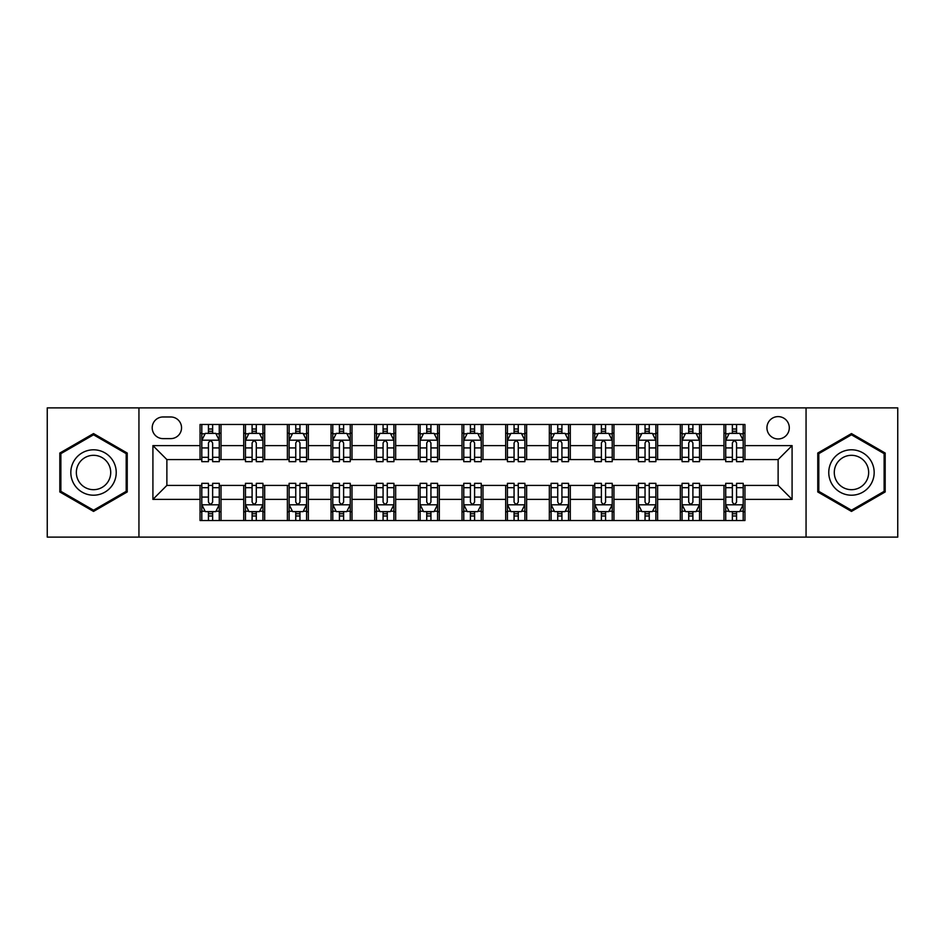 <?xml version="1.0" encoding="UTF-8"?>
<svg xmlns="http://www.w3.org/2000/svg" width="945" height="945" viewBox="0 0 945 945"><rect width="100%" height="100%" fill="white"/><g stroke="black" fill="none" stroke-linecap="round" stroke-linejoin="round"><path stroke-width="1.42" d="M778.125 416.615A11.175 11.175 0 0 0 766.938 427.79A11.175 11.175 0 0 0 778.125 438.964A11.175 11.175 0 0 0 789.299 427.79A11.175 11.175 0 0 0 778.125 416.615M806.061 537.114L897.75 537.114L897.75 407.886L806.061 407.886L806.061 537.114L138.939 537.114L138.939 407.886L47.25 407.886L47.25 537.114L138.939 537.114M163.036 438.622L170.726 438.622A10.832 10.832 0 0 0 181.546 427.79A10.832 10.832 0 0 0 170.726 416.969L163.036 416.969A10.832 10.832 0 0 0 152.204 427.79A10.832 10.832 0 0 0 163.036 438.622M806.061 407.886L138.939 407.886M200.056 499.397L152.913 499.397L152.913 445.603L200.056 445.603L200.056 459.577L166.875 459.577L166.875 485.423L200.056 485.423L200.056 520.53L744.943 520.53L744.943 485.423L778.125 485.423L778.125 459.577L744.943 459.577L744.943 445.603L792.087 445.603L792.087 499.397L744.943 499.397M744.943 445.603L744.943 424.47L200.056 424.47L200.056 445.603M723.988 424.47L723.988 459.577L725.725 459.577M732.363 459.577L736.557 459.577M743.195 459.577L744.943 459.577M723.988 459.577L699.536 459.577M680.317 424.47L680.317 459.577L682.066 459.577M688.704 459.577L692.898 459.577M680.317 459.577L655.877 459.577M636.658 424.47L636.658 459.577L638.407 459.577M645.045 459.577L649.239 459.577M636.658 459.577L612.218 459.577M592.999 424.47L592.999 459.577L594.748 459.577M601.386 459.577L605.58 459.577M592.999 459.577L568.547 459.577M549.34 424.47L549.34 459.577L551.089 459.577M557.727 459.577L561.921 459.577M549.34 459.577L524.888 459.577M505.681 424.47L505.681 459.577L507.43 459.577M514.068 459.577L518.262 459.577M505.681 459.577L481.229 459.577M462.022 424.47L462.022 459.577L463.771 459.577M470.409 459.577L474.591 459.577M462.022 459.577L437.57 459.577M418.363 424.47L418.363 459.577L420.112 459.577M426.738 459.577L430.932 459.577M418.363 459.577L393.911 459.577M374.704 424.47L374.704 459.577L376.453 459.577M383.079 459.577L387.273 459.577M374.704 459.577L350.252 459.577M331.045 424.47L331.045 459.577L332.782 459.577M339.42 459.577L343.614 459.577M331.045 459.577L306.593 459.577M287.386 424.47L287.386 459.577L289.123 459.577M295.761 459.577L299.955 459.577M287.386 459.577L262.934 459.577M243.715 424.47L243.715 459.577L245.464 459.577M252.102 459.577L256.296 459.577M243.715 459.577L219.275 459.577M200.056 459.577L201.805 459.577M208.443 459.577L212.637 459.577M200.056 485.423L201.805 485.423M208.443 485.423L212.637 485.423M219.275 485.423L221.012 485.423L221.012 520.53M245.464 485.423L221.012 485.423M252.102 485.423L256.296 485.423M262.934 485.423L264.683 485.423L264.683 520.53M289.123 485.423L264.683 485.423M295.761 485.423L299.955 485.423M306.593 485.423L308.342 485.423L308.342 520.53M332.782 485.423L308.342 485.423M339.42 485.423L343.614 485.423M350.252 485.423L352.001 485.423L352.001 520.53M376.453 485.423L352.001 485.423M383.079 485.423L387.273 485.423M393.911 485.423L395.66 485.423L395.66 520.53M420.112 485.423L395.66 485.423M426.738 485.423L430.932 485.423M437.57 485.423L439.319 485.423L439.319 520.53M463.771 485.423L439.319 485.423M470.409 485.423L474.591 485.423M481.229 485.423L482.978 485.423L482.978 520.53M507.43 485.423L482.978 485.423M514.068 485.423L518.262 485.423M524.888 485.423L526.637 485.423L526.637 520.53M551.089 485.423L526.637 485.423M557.727 485.423L561.921 485.423M568.547 485.423L570.296 485.423L570.296 520.53M594.748 485.423L570.296 485.423M601.386 485.423L605.58 485.423M612.218 485.423L613.955 485.423L613.955 520.53M638.407 485.423L613.955 485.423M645.045 485.423L649.239 485.423M655.877 485.423L657.614 485.423L657.614 520.53M682.066 485.423L657.614 485.423M688.704 485.423L692.898 485.423M699.536 485.423L701.284 485.423L701.284 520.53M725.725 485.423L701.284 485.423M732.363 485.423L736.557 485.423M743.195 485.423L744.943 485.423M221.012 424.47L221.012 459.577M200.056 433.212L201.805 433.212M208.443 433.212L212.637 433.212M219.275 433.212L221.012 433.212M200.056 511.788L201.805 511.788M208.443 511.788L212.637 511.788M219.275 511.788L221.012 511.788M243.715 485.423L243.715 520.53M264.683 424.47L264.683 459.577M243.715 433.212L245.464 433.212M252.102 433.212L256.296 433.212M262.934 433.212L264.683 433.212M243.715 511.788L245.464 511.788M252.102 511.788L256.296 511.788M262.934 511.788L264.683 511.788M287.386 485.423L287.386 520.53M287.386 511.788L289.123 511.788M295.761 511.788L299.955 511.788M306.593 511.788L308.342 511.788M308.342 424.47L308.342 459.577M287.386 433.212L289.123 433.212M295.761 433.212L299.955 433.212M306.593 433.212L308.342 433.212M331.045 485.423L331.045 520.53M331.045 511.788L332.782 511.788M339.42 511.788L343.614 511.788M350.252 511.788L352.001 511.788M352.001 424.47L352.001 459.577M331.045 433.212L332.782 433.212M339.42 433.212L343.614 433.212M350.252 433.212L352.001 433.212M374.704 485.423L374.704 520.53M374.704 511.788L376.453 511.788M383.079 511.788L387.273 511.788M393.911 511.788L395.66 511.788M395.66 424.47L395.66 459.577M374.704 433.212L376.453 433.212M383.079 433.212L387.273 433.212M393.911 433.212L395.66 433.212M418.363 485.423L418.363 520.53M418.363 511.788L420.112 511.788M426.738 511.788L430.932 511.788M437.57 511.788L439.319 511.788M439.319 424.47L439.319 459.577M418.363 433.212L420.112 433.212M426.738 433.212L430.932 433.212M437.57 433.212L439.319 433.212M462.022 485.423L462.022 520.53M462.022 511.788L463.771 511.788M470.409 511.788L474.591 511.788M481.229 511.788L482.978 511.788M482.978 424.47L482.978 459.577M462.022 433.212L463.771 433.212M470.409 433.212L474.591 433.212M481.229 433.212L482.978 433.212M505.681 485.423L505.681 520.53M505.681 511.788L507.43 511.788M514.068 511.788L518.262 511.788M524.888 511.788L526.637 511.788M526.637 424.47L526.637 459.577M505.681 433.212L507.43 433.212M514.068 433.212L518.262 433.212M524.888 433.212L526.637 433.212M549.34 485.423L549.34 520.53M549.34 511.788L551.089 511.788M557.727 511.788L561.921 511.788M568.547 511.788L570.296 511.788M570.296 424.47L570.296 459.577M549.34 433.212L551.089 433.212M557.727 433.212L561.921 433.212M568.547 433.212L570.296 433.212M592.999 485.423L592.999 520.53M592.999 511.788L594.748 511.788M601.386 511.788L605.58 511.788M612.218 511.788L613.955 511.788M613.955 424.47L613.955 459.577M592.999 433.212L594.748 433.212M601.386 433.212L605.58 433.212M612.218 433.212L613.955 433.212M636.658 485.423L636.658 520.53M636.658 511.788L638.407 511.788M645.045 511.788L649.239 511.788M655.877 511.788L657.614 511.788M657.614 424.47L657.614 459.577M636.658 433.212L638.407 433.212M645.045 433.212L649.239 433.212M655.877 433.212L657.614 433.212M680.317 485.423L680.317 520.53M680.317 511.788L682.066 511.788M688.704 511.788L692.898 511.788M699.536 511.788L701.284 511.788M701.284 424.47L701.284 459.577M680.317 433.212L682.066 433.212M688.704 433.212L692.898 433.212M699.536 433.212L701.284 433.212M723.988 485.423L723.988 520.53M723.988 511.788L725.725 511.788M732.363 511.788L736.557 511.788M743.195 511.788L744.943 511.788M723.988 433.212L725.725 433.212M732.363 433.212L736.557 433.212M743.195 433.212L744.943 433.212M166.875 459.577L152.913 445.603M166.875 485.423L152.913 499.397M792.087 445.603L778.125 459.577M792.087 499.397L778.125 485.423M93.531 511.422L127.232 491.955L127.232 453.045L93.531 433.578L59.818 453.045L59.818 491.955L93.531 511.422M885.181 453.045L851.469 433.578L817.768 453.045L817.768 491.955L851.469 511.422L885.181 491.955L885.181 453.045M212.637 429.018L208.443 429.018M219.275 457.297L212.637 457.297L212.637 461.668L219.275 461.668L219.275 440.37L215.779 433.377L205.301 433.377L201.805 440.37L201.805 461.668L208.443 461.668L208.443 457.297L201.805 457.297M201.805 440.37L201.805 424.47M219.275 440.37L219.275 424.47M208.443 433.377L208.443 424.47M212.637 424.47L212.637 433.377M212.637 457.297L212.637 442.981C211.243 440.299 209.837 440.299 208.443 442.981L208.443 457.297M208.443 515.982L212.637 515.982M201.805 487.703L208.443 487.703L208.443 483.332L201.805 483.332L201.805 504.63L205.301 511.623L215.779 511.623L219.275 504.63L219.275 483.332L212.637 483.332L212.637 487.703L219.275 487.703M219.275 504.63L219.275 520.53M201.805 504.63L201.805 520.53M212.637 511.623L212.637 520.53M208.443 520.53L208.443 511.623M208.443 487.703L208.443 502.019C209.837 504.701 211.231 504.701 212.637 502.019L212.637 487.703M256.296 429.018L252.102 429.018M262.934 457.297L256.296 457.297L256.296 461.668L262.934 461.668L262.934 440.37L259.438 433.377L248.96 433.377L245.464 440.37L245.464 461.668L252.102 461.668L252.102 457.297L245.464 457.297M245.464 440.37L245.464 424.47M262.934 440.37L262.934 424.47M252.102 433.377L252.102 424.47M256.296 424.47L256.296 433.377M256.296 457.297L256.296 442.981C254.902 440.299 253.508 440.299 252.102 442.981L252.102 457.297M299.955 429.018L295.761 429.018M306.593 457.297L299.955 457.297L299.955 461.668L306.593 461.668L306.593 440.37L303.097 433.377L292.619 433.377L289.123 440.37L289.123 461.668L295.761 461.668L295.761 457.297L289.123 457.297M289.123 440.37L289.123 424.47M306.593 440.37L306.593 424.47M295.761 433.377L295.761 424.47M299.955 424.47L299.955 433.377M299.955 457.297L299.955 442.981C298.561 440.299 297.167 440.299 295.761 442.981L295.761 457.297M343.614 429.018L339.42 429.018M350.252 457.297L343.614 457.297L343.614 461.668L350.252 461.668L350.252 440.37L346.756 433.377L336.278 433.377L332.782 440.37L332.782 461.668L339.42 461.668L339.42 457.297L332.782 457.297M332.782 440.37L332.782 424.47M350.252 440.37L350.252 424.47M339.42 433.377L339.42 424.47M343.614 424.47L343.614 433.377M343.614 457.297L343.614 442.981C342.22 440.299 340.826 440.299 339.42 442.981L339.42 457.297M252.102 515.982L256.296 515.982M245.464 487.703L252.102 487.703L252.102 483.332L245.464 483.332L245.464 504.63L248.96 511.623L259.438 511.623L262.934 504.63L262.934 483.332L256.296 483.332L256.296 487.703L262.934 487.703M262.934 504.63L262.934 520.53M245.464 504.63L245.464 520.53M256.296 511.623L256.296 520.53M252.102 520.53L252.102 511.623M252.102 487.703L252.102 502.019C253.496 504.701 254.89 504.701 256.296 502.019L256.296 487.703M295.761 515.982L299.955 515.982M289.123 487.703L295.761 487.703L295.761 483.332L289.123 483.332L289.123 504.63L292.619 511.623L303.097 511.623L306.593 504.63L306.593 483.332L299.955 483.332L299.955 487.703L306.593 487.703M306.593 504.63L306.593 520.53M289.123 504.63L289.123 520.53M299.955 511.623L299.955 520.53M295.761 520.53L295.761 511.623M295.761 487.703L295.761 502.019C297.155 504.701 298.561 504.701 299.955 502.019L299.955 487.703M339.42 515.982L343.614 515.982M332.782 487.703L339.42 487.703L339.42 483.332L332.782 483.332L332.782 504.63L336.278 511.623L346.756 511.623L350.252 504.63L350.252 483.332L343.614 483.332L343.614 487.703L350.252 487.703M350.252 504.63L350.252 520.53M332.782 504.63L332.782 520.53M343.614 511.623L343.614 520.53M339.42 520.53L339.42 511.623M339.42 487.703L339.42 502.019C340.814 504.701 342.22 504.701 343.614 502.019L343.614 487.703M387.273 429.018L383.079 429.018M393.911 457.297L387.273 457.297L387.273 461.668L393.911 461.668L393.911 440.37L390.415 433.377L379.937 433.377L376.453 440.37L376.453 461.668L383.079 461.668L383.079 457.297L376.453 457.297M376.453 440.37L376.453 424.47M393.911 440.37L393.911 424.47M383.079 433.377L383.079 424.47M387.273 424.47L387.273 433.377M387.273 457.297L387.273 442.981C385.879 440.299 384.485 440.299 383.079 442.981L383.079 457.297M383.079 515.982L387.273 515.982M376.453 487.703L383.079 487.703L383.079 483.332L376.453 483.332L376.453 504.63L379.937 511.623L390.415 511.623L393.911 504.63L393.911 483.332L387.273 483.332L387.273 487.703L393.911 487.703M393.911 504.63L393.911 520.53M376.453 504.63L376.453 520.53M387.273 511.623L387.273 520.53M383.079 520.53L383.079 511.623M383.079 487.703L383.079 502.019C384.485 504.701 385.879 504.701 387.273 502.019L387.273 487.703M113.187 461.148A22.704 22.704 0 0 0 82.18 452.844A22.704 22.704 0 0 0 73.864 483.852A22.704 22.704 0 0 0 104.883 492.156A22.704 22.704 0 0 0 113.187 461.148M108.415 463.901A17.187 17.187 0 0 0 84.932 457.616A17.187 17.187 0 0 0 78.648 481.099A17.187 17.187 0 0 0 102.119 487.384A17.187 17.187 0 0 0 108.415 463.901M93.531 510.205L60.87 491.353L60.87 453.647L93.531 434.794L126.193 453.647L126.193 491.353L93.531 510.205M851.469 495.204A22.704 22.704 0 0 0 874.172 472.5A22.704 22.704 0 0 0 851.469 449.796A22.704 22.704 0 0 0 828.765 472.5A22.704 22.704 0 0 0 851.469 495.204M851.469 489.687A17.187 17.187 0 0 0 868.656 472.5A17.187 17.187 0 0 0 851.469 455.313A17.187 17.187 0 0 0 834.281 472.5A17.187 17.187 0 0 0 851.469 489.687M818.807 453.647L851.469 434.794L884.13 453.647L884.13 491.353L851.469 510.205L818.807 491.353L818.807 453.647M430.932 429.018L426.738 429.018M437.57 457.297L430.932 457.297L430.932 461.668L437.57 461.668L437.57 440.37L434.074 433.377L423.596 433.377L420.112 440.37L420.112 461.668L426.738 461.668L426.738 457.297L420.112 457.297M420.112 440.37L420.112 424.47M437.57 440.37L437.57 424.47M426.738 433.377L426.738 424.47M430.932 424.47L430.932 433.377M430.932 457.297L430.932 442.981C429.538 440.299 428.144 440.299 426.738 442.981L426.738 457.297M474.591 429.018L470.409 429.018M481.229 457.297L474.591 457.297L474.591 461.668L481.229 461.668L481.229 440.37L477.745 433.377L467.255 433.377L463.771 440.37L463.771 461.668L470.409 461.668L470.409 457.297L463.771 457.297M463.771 440.37L463.771 424.47M481.229 440.37L481.229 424.47M470.409 433.377L470.409 424.47M474.591 424.47L474.591 433.377M474.591 457.297L474.591 442.981C473.197 440.299 471.803 440.299 470.409 442.981L470.409 457.297M518.262 429.018L514.068 429.018M524.888 457.297L518.262 457.297L518.262 461.668L524.888 461.668L524.888 440.37L521.404 433.377L510.926 433.377L507.43 440.37L507.43 461.668L514.068 461.668L514.068 457.297L507.43 457.297M507.43 440.37L507.43 424.47M524.888 440.37L524.888 424.47M514.068 433.377L514.068 424.47M518.262 424.47L518.262 433.377M518.262 457.297L518.262 442.981C516.856 440.299 515.462 440.299 514.068 442.981L514.068 457.297M561.921 429.018L557.727 429.018M568.547 457.297L561.921 457.297L561.921 461.668L568.547 461.668L568.547 440.37L565.063 433.377L554.585 433.377L551.089 440.37L551.089 461.668L557.727 461.668L557.727 457.297L551.089 457.297M551.089 440.37L551.089 424.47M568.547 440.37L568.547 424.47M557.727 433.377L557.727 424.47M561.921 424.47L561.921 433.377M561.921 457.297L561.921 442.981C560.515 440.299 559.121 440.299 557.727 442.981L557.727 457.297M605.58 429.018L601.386 429.018M612.218 457.297L605.58 457.297L605.58 461.668L612.218 461.668L612.218 440.37L608.722 433.377L598.244 433.377L594.748 440.37L594.748 461.668L601.386 461.668L601.386 457.297L594.748 457.297M594.748 440.37L594.748 424.47M612.218 440.37L612.218 424.47M601.386 433.377L601.386 424.47M605.58 424.47L605.58 433.377M605.58 457.297L605.58 442.981C604.186 440.299 602.78 440.299 601.386 442.981L601.386 457.297M426.738 515.982L430.932 515.982M420.112 487.703L426.738 487.703L426.738 483.332L420.112 483.332L420.112 504.63L423.596 511.623L434.074 511.623L437.57 504.63L437.57 483.332L430.932 483.332L430.932 487.703L437.57 487.703M437.57 504.63L437.57 520.53M420.112 504.63L420.112 520.53M430.932 511.623L430.932 520.53M426.738 520.53L426.738 511.623M426.738 487.703L426.738 502.019C428.144 504.701 429.538 504.701 430.932 502.019L430.932 487.703M470.409 515.982L474.591 515.982M463.771 487.703L470.409 487.703L470.409 483.332L463.771 483.332L463.771 504.63L467.255 511.623L477.745 511.623L481.229 504.63L481.229 483.332L474.591 483.332L474.591 487.703L481.229 487.703M481.229 504.63L481.229 520.53M463.771 504.63L463.771 520.53M474.591 511.623L474.591 520.53M470.409 520.53L470.409 511.623M470.409 487.703L470.409 502.019C471.803 504.701 473.197 504.701 474.591 502.019L474.591 487.703M514.068 515.982L518.262 515.982M507.43 487.703L514.068 487.703L514.068 483.332L507.43 483.332L507.43 504.63L510.926 511.623L521.404 511.623L524.888 504.63L524.888 483.332L518.262 483.332L518.262 487.703L524.888 487.703M524.888 504.63L524.888 520.53M507.43 504.63L507.43 520.53M518.262 511.623L518.262 520.53M514.068 520.53L514.068 511.623M514.068 487.703L514.068 502.019C515.462 504.701 516.856 504.701 518.262 502.019L518.262 487.703M557.727 515.982L561.921 515.982M551.089 487.703L557.727 487.703L557.727 483.332L551.089 483.332L551.089 504.63L554.585 511.623L565.063 511.623L568.547 504.63L568.547 483.332L561.921 483.332L561.921 487.703L568.547 487.703M568.547 504.63L568.547 520.53M551.089 504.63L551.089 520.53M561.921 511.623L561.921 520.53M557.727 520.53L557.727 511.623M557.727 487.703L557.727 502.019C559.121 504.701 560.515 504.701 561.921 502.019L561.921 487.703M601.386 515.982L605.58 515.982M594.748 487.703L601.386 487.703L601.386 483.332L594.748 483.332L594.748 504.63L598.244 511.623L608.722 511.623L612.218 504.63L612.218 483.332L605.58 483.332L605.58 487.703L612.218 487.703M612.218 504.63L612.218 520.53M594.748 504.63L594.748 520.53M605.58 511.623L605.58 520.53M601.386 520.53L601.386 511.623M601.386 487.703L601.386 502.019C602.78 504.701 604.174 504.701 605.58 502.019L605.58 487.703M649.239 429.018L645.045 429.018M655.877 457.297L649.239 457.297L649.239 461.668L655.877 461.668L655.877 440.37L652.381 433.377L641.903 433.377L638.407 440.37L638.407 461.668L645.045 461.668L645.045 457.297L638.407 457.297M638.407 440.37L638.407 424.47M655.877 440.37L655.877 424.47M645.045 433.377L645.045 424.47M649.239 424.47L649.239 433.377M649.239 457.297L649.239 442.981C647.845 440.299 646.439 440.299 645.045 442.981L645.045 457.297M645.045 515.982L649.239 515.982M638.407 487.703L645.045 487.703L645.045 483.332L638.407 483.332L638.407 504.63L641.903 511.623L652.381 511.623L655.877 504.63L655.877 483.332L649.239 483.332L649.239 487.703L655.877 487.703M655.877 504.63L655.877 520.53M638.407 504.63L638.407 520.53M649.239 511.623L649.239 520.53M645.045 520.53L645.045 511.623M645.045 487.703L645.045 502.019C646.439 504.701 647.833 504.701 649.239 502.019L649.239 487.703M692.898 429.018L688.704 429.018M699.536 457.297L692.898 457.297L692.898 461.668L699.536 461.668L699.536 440.37L696.04 433.377L685.562 433.377L682.066 440.37L682.066 461.668L688.704 461.668L688.704 457.297L682.066 457.297M682.066 440.37L682.066 424.47M699.536 440.37L699.536 424.47M688.704 433.377L688.704 424.47M692.898 424.47L692.898 433.377M692.898 457.297L692.898 442.981C691.504 440.299 690.11 440.299 688.704 442.981L688.704 457.297M688.704 515.982L692.898 515.982M682.066 487.703L688.704 487.703L688.704 483.332L682.066 483.332L682.066 504.63L685.562 511.623L696.04 511.623L699.536 504.63L699.536 483.332L692.898 483.332L692.898 487.703L699.536 487.703M699.536 504.63L699.536 520.53M682.066 504.63L682.066 520.53M692.898 511.623L692.898 520.53M688.704 520.53L688.704 511.623M688.704 487.703L688.704 502.019C690.098 504.701 691.492 504.701 692.898 502.019L692.898 487.703M736.557 429.018L732.363 429.018M743.195 457.297L736.557 457.297L736.557 461.668L743.195 461.668L743.195 440.37L739.699 433.377L729.221 433.377L725.725 440.37L725.725 461.668L732.363 461.668L732.363 457.297L725.725 457.297M725.725 440.37L725.725 424.47M743.195 440.37L743.195 424.47M732.363 433.377L732.363 424.47M736.557 424.47L736.557 433.377M736.557 457.297L736.557 442.981C735.163 440.299 733.769 440.299 732.363 442.981L732.363 457.297M732.363 515.982L736.557 515.982M725.725 487.703L732.363 487.703L732.363 483.332L725.725 483.332L725.725 504.63L729.221 511.623L739.699 511.623L743.195 504.63L743.195 483.332L736.557 483.332L736.557 487.703L743.195 487.703M743.195 504.63L743.195 520.53M725.725 504.63L725.725 520.53M736.557 511.623L736.557 520.53M732.363 520.53L732.363 511.623M732.363 487.703L732.363 502.019C733.757 504.701 735.163 504.701 736.557 502.019L736.557 487.703M243.715 499.397L221.012 499.397M243.715 445.603L221.012 445.603M287.386 445.603L264.683 445.603M287.386 499.397L264.683 499.397M331.045 445.603L308.342 445.603M331.045 499.397L308.342 499.397M374.704 445.603L352.001 445.603M374.704 499.397L352.001 499.397M418.363 445.603L395.66 445.603M418.363 499.397L395.66 499.397M462.022 445.603L439.319 445.603M462.022 499.397L439.319 499.397M505.681 445.603L482.978 445.603M505.681 499.397L482.978 499.397M549.34 445.603L526.637 445.603M549.34 499.397L526.637 499.397M592.999 445.603L570.296 445.603M592.999 499.397L570.296 499.397M636.658 445.603L613.955 445.603M636.658 499.397L613.955 499.397M680.317 445.603L657.614 445.603M680.317 499.397L657.614 499.397M723.988 445.603L701.284 445.603M723.988 499.397L701.284 499.397M219.181 440.193L201.899 440.193M201.805 433.802L205.089 433.802M215.992 433.802L219.275 433.802M208.443 447.93L201.805 447.93M219.275 447.93L212.637 447.93M212.637 431.239L208.443 431.239M201.899 504.807L219.181 504.807M219.275 511.198L215.992 511.198M205.089 511.198L201.805 511.198M212.637 497.07L219.275 497.07M201.805 497.07L208.443 497.07M208.443 513.761L212.637 513.761M262.84 440.193L245.558 440.193M245.464 433.802L248.748 433.802M259.651 433.802L262.934 433.802M252.102 447.93L245.464 447.93M262.934 447.93L256.296 447.93M256.296 431.239L252.102 431.239M306.499 440.193L289.217 440.193M289.123 433.802L292.407 433.802M303.31 433.802L306.593 433.802M295.761 447.93L289.123 447.93M306.593 447.93L299.955 447.93M299.955 431.239L295.761 431.239M350.17 440.193L332.876 440.193M332.782 433.802L336.066 433.802M346.969 433.802L350.252 433.802M339.42 447.93L332.782 447.93M350.252 447.93L343.614 447.93M343.614 431.239L339.42 431.239M245.558 504.807L262.84 504.807M262.934 511.198L259.651 511.198M248.748 511.198L245.464 511.198M256.296 497.07L262.934 497.07M245.464 497.07L252.102 497.07M252.102 513.761L256.296 513.761M289.217 504.807L306.499 504.807M306.593 511.198L303.31 511.198M292.407 511.198L289.123 511.198M299.955 497.07L306.593 497.07M289.123 497.07L295.761 497.07M295.761 513.761L299.955 513.761M332.876 504.807L350.17 504.807M350.252 511.198L346.969 511.198M336.066 511.198L332.782 511.198M343.614 497.07L350.252 497.07M332.782 497.07L339.42 497.07M339.42 513.761L343.614 513.761M393.829 440.193L376.535 440.193M376.453 433.802L379.736 433.802M390.628 433.802L393.911 433.802M383.079 447.93L376.453 447.93M393.911 447.93L387.273 447.93M387.273 431.239L383.079 431.239M376.535 504.807L393.829 504.807M393.911 511.198L390.628 511.198M379.736 511.198L376.453 511.198M387.273 497.07L393.911 497.07M376.453 497.07L383.079 497.07M383.079 513.761L387.273 513.761M437.488 440.193L420.194 440.193M420.112 433.802L423.395 433.802M434.287 433.802L437.57 433.802M426.738 447.93L420.112 447.93M437.57 447.93L430.932 447.93M430.932 431.239L426.738 431.239M481.147 440.193L463.853 440.193M463.771 433.802L467.054 433.802M477.946 433.802L481.229 433.802M470.409 447.93L463.771 447.93M481.229 447.93L474.591 447.93M474.591 431.239L470.409 431.239M524.806 440.193L507.512 440.193M507.43 433.802L510.713 433.802M521.605 433.802L524.888 433.802M514.068 447.93L507.43 447.93M524.888 447.93L518.262 447.93M518.262 431.239L514.068 431.239M568.465 440.193L551.171 440.193M551.089 433.802L554.372 433.802M565.264 433.802L568.547 433.802M557.727 447.93L551.089 447.93M568.547 447.93L561.921 447.93M561.921 431.239L557.727 431.239M612.124 440.193L594.83 440.193M594.748 433.802L598.031 433.802M608.934 433.802L612.218 433.802M601.386 447.93L594.748 447.93M612.218 447.93L605.58 447.93M605.58 431.239L601.386 431.239M420.194 504.807L437.488 504.807M437.57 511.198L434.287 511.198M423.395 511.198L420.112 511.198M430.932 497.07L437.57 497.07M420.112 497.07L426.738 497.07M426.738 513.761L430.932 513.761M463.853 504.807L481.147 504.807M481.229 511.198L477.946 511.198M467.054 511.198L463.771 511.198M474.591 497.07L481.229 497.07M463.771 497.07L470.409 497.07M470.409 513.761L474.591 513.761M507.512 504.807L524.806 504.807M524.888 511.198L521.605 511.198M510.713 511.198L507.43 511.198M518.262 497.07L524.888 497.07M507.43 497.07L514.068 497.07M514.068 513.761L518.262 513.761M551.171 504.807L568.465 504.807M568.547 511.198L565.264 511.198M554.372 511.198L551.089 511.198M561.921 497.07L568.547 497.07M551.089 497.07L557.727 497.07M557.727 513.761L561.921 513.761M594.83 504.807L612.124 504.807M612.218 511.198L608.934 511.198M598.031 511.198L594.748 511.198M605.58 497.07L612.218 497.07M594.748 497.07L601.386 497.07M601.386 513.761L605.58 513.761M655.783 440.193L638.501 440.193M638.407 433.802L641.69 433.802M652.593 433.802L655.877 433.802M645.045 447.93L638.407 447.93M655.877 447.93L649.239 447.93M649.239 431.239L645.045 431.239M638.501 504.807L655.783 504.807M655.877 511.198L652.593 511.198M641.69 511.198L638.407 511.198M649.239 497.07L655.877 497.07M638.407 497.07L645.045 497.07M645.045 513.761L649.239 513.761M699.442 440.193L682.16 440.193M682.066 433.802L685.349 433.802M696.252 433.802L699.536 433.802M688.704 447.93L682.066 447.93M699.536 447.93L692.898 447.93M692.898 431.239L688.704 431.239M682.16 504.807L699.442 504.807M699.536 511.198L696.252 511.198M685.349 511.198L682.066 511.198M692.898 497.07L699.536 497.07M682.066 497.07L688.704 497.07M688.704 513.761L692.898 513.761M743.101 440.193L725.819 440.193M725.725 433.802L729.008 433.802M739.911 433.802L743.195 433.802M732.363 447.93L725.725 447.93M743.195 447.93L736.557 447.93M736.557 431.239L732.363 431.239M725.819 504.807L743.101 504.807M743.195 511.198L739.911 511.198M729.008 511.198L725.725 511.198M736.557 497.07L743.195 497.07M725.725 497.07L732.363 497.07M732.363 513.761L736.557 513.761"/></g></svg>
